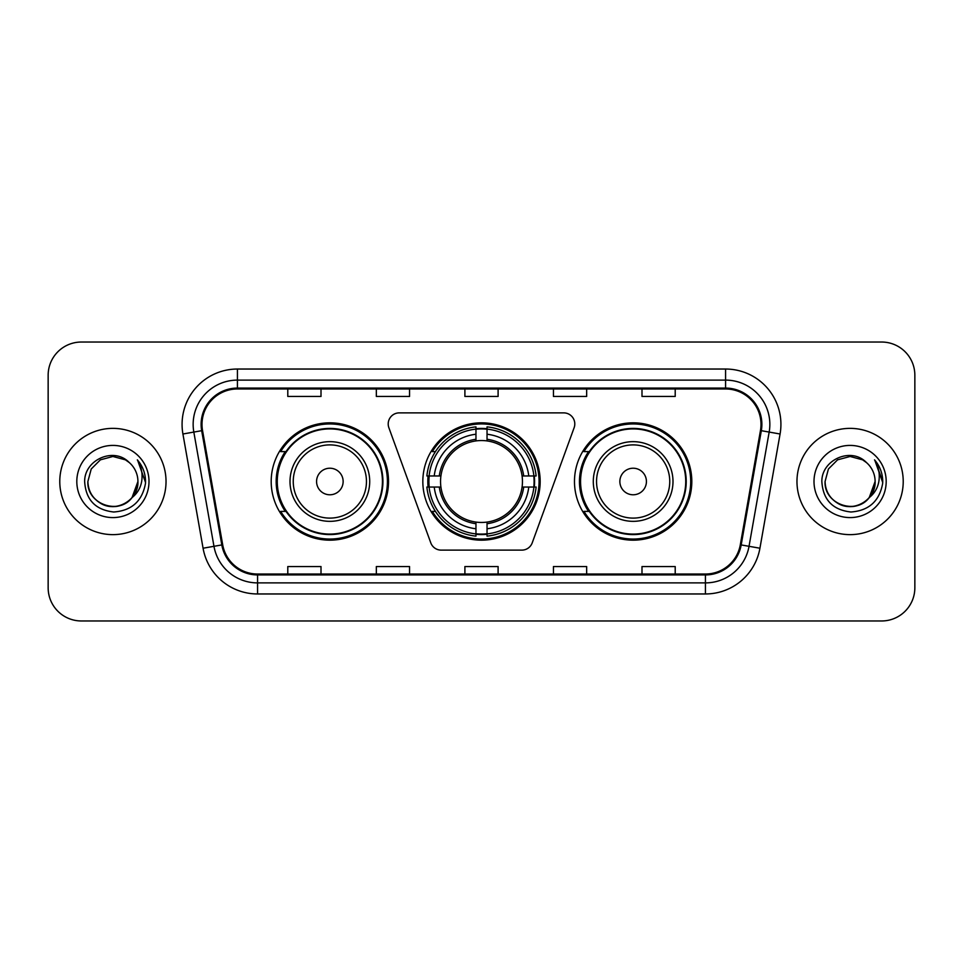 <?xml version="1.0" encoding="UTF-8"?>
<svg xmlns="http://www.w3.org/2000/svg" width="963" height="963" viewBox="0 0 963 963"><rect width="100%" height="100%" fill="white"/><g stroke="black" fill="none" stroke-linecap="round" stroke-linejoin="round"><path stroke-width="1.44" d="M388.209 423.937A11.075 11.075 0 0 0 388.871 427.728L430.774 542.843A11.075 11.075 0 0 0 441.174 550.126L521.826 550.126A11.075 11.075 0 0 0 532.226 542.843L574.129 427.728A11.075 11.075 0 0 0 563.728 412.874L399.272 412.874A11.075 11.075 0 0 0 388.209 423.937M574.478 481.5A58.671 58.671 0 0 0 633.148 540.171A58.671 58.671 0 0 0 691.807 481.5A58.671 58.671 0 0 0 633.148 422.829A58.671 58.671 0 0 0 574.478 481.5M422.829 481.5A58.671 58.671 0 0 0 481.5 540.171A58.671 58.671 0 0 0 540.171 481.5A58.671 58.671 0 0 0 481.5 422.829A58.671 58.671 0 0 0 422.829 481.5M271.193 481.5A58.671 58.671 0 0 0 329.852 540.171A58.671 58.671 0 0 0 388.522 481.5A58.671 58.671 0 0 0 329.852 422.829A58.671 58.671 0 0 0 271.193 481.5M285.265 511.389A53.687 53.687 0 0 1 285.265 451.611M428.102 487.037A53.687 53.687 0 0 1 428.102 475.963M588.549 511.389A53.687 53.687 0 0 1 588.549 451.611M48.15 375.233L48.15 587.767A33.211 33.211 0 0 0 81.361 620.966L881.639 620.966A33.211 33.211 0 0 0 914.85 587.767L914.85 375.233A33.211 33.211 0 0 0 881.639 342.034L81.361 342.034A33.211 33.211 0 0 0 48.15 375.233L48.15 587.767M59.778 481.5A53.134 53.134 0 0 0 112.9 534.634A53.134 53.134 0 0 0 166.033 481.5A53.134 53.134 0 0 0 112.9 428.366A53.134 53.134 0 0 0 59.778 481.5A53.134 53.134 0 0 0 112.9 534.634A53.134 53.134 0 0 0 166.033 481.5A53.134 53.134 0 0 0 112.9 428.366A53.134 53.134 0 0 0 59.778 481.5M796.967 481.5A53.134 53.134 0 0 0 850.1 534.634A53.134 53.134 0 0 0 903.222 481.5A53.134 53.134 0 0 0 850.1 428.366A53.134 53.134 0 0 0 796.967 481.5A53.134 53.134 0 0 0 850.1 534.634A53.134 53.134 0 0 0 903.222 481.5A53.134 53.134 0 0 0 850.1 428.366A53.134 53.134 0 0 0 796.967 481.5M202.013 424.382A35.426 35.426 0 0 1 237.428 388.968L725.572 388.968A35.426 35.426 0 0 1 760.457 430.533L740.306 544.769A35.426 35.426 0 0 1 705.434 574.032L257.566 574.032A35.426 35.426 0 0 1 222.694 544.769L202.543 430.533A35.426 35.426 0 0 1 202.013 424.382M201.123 424.382A36.305 36.305 0 0 0 201.676 430.69L221.815 544.926A36.305 36.305 0 0 0 257.566 574.923L705.434 574.923A36.305 36.305 0 0 0 741.185 544.926L761.324 430.69A36.305 36.305 0 0 0 725.572 388.077L237.428 388.077A36.305 36.305 0 0 0 201.123 424.382M182.922 434A55.348 55.348 0 0 1 237.428 369.034L725.572 369.034A55.348 55.348 0 0 1 780.078 434L759.927 548.224A55.348 55.348 0 0 1 705.434 593.966L257.566 593.966A55.348 55.348 0 0 1 203.073 548.224L182.922 434L193.828 432.074A44.274 44.274 0 0 1 237.428 380.108L725.572 380.108A44.274 44.274 0 0 1 769.172 432.074L749.033 546.31A44.274 44.274 0 0 1 705.434 582.892L257.566 582.892A44.274 44.274 0 0 1 213.967 546.31L193.828 432.074A44.274 44.274 0 0 1 193.154 424.382M881.639 342.034L81.361 342.034M81.361 620.966L881.639 620.966M914.85 587.767L914.85 375.233M464.9 388.968L464.9 396.455L498.1 396.455L498.1 388.968M376.34 388.968L376.34 396.455L409.552 396.455L409.552 388.968M287.793 388.968L287.793 396.455L321.004 396.455L321.004 388.968M553.448 388.968L553.448 396.455L586.66 396.455L586.66 388.968M641.996 388.968L641.996 396.455L675.207 396.455L675.207 388.968M498.1 574.032L498.1 566.545L464.9 566.545L464.9 574.032M409.552 574.032L409.552 566.545L376.34 566.545L376.34 574.032M321.004 574.032L321.004 566.545L287.793 566.545L287.793 574.032M586.66 574.032L586.66 566.545L553.448 566.545L553.448 574.032M675.207 574.032L675.207 566.545L641.996 566.545L641.996 574.032M105.22 505.31C120.905 510.956 138.407 497.739 137.926 481.5C137.589 490.937 133.412 498.16 125.419 503.168C109.818 513.159 87.031 500.002 87.886 481.5L91.232 468.993L100.393 459.833L112.9 456.474L125.419 459.833L129.295 462.589C113.935 446.495 84.371 459.76 84.648 481.5C85.779 499.773 95.469 509.945 113.706 512.003C131.666 510.703 142.259 501.157 145.485 483.378L145.533 481.5C145.437 473.29 142.717 466.092 137.348 459.881C141.429 466.574 142.861 473.784 141.657 481.5C140.49 488.06 137.3 493.417 132.075 497.57A25.026 25.026 0 0 0 137.926 481.5L132.075 497.57C118.798 515.53 86.574 504.046 87.886 481.5L91.232 468.993L100.393 459.833L112.9 456.474L125.419 459.833L129.295 462.589L125.419 459.833L112.9 456.474L100.393 459.833L91.232 468.993L87.886 481.5C88.223 490.937 92.388 498.16 100.393 503.168C115.993 513.159 138.78 500.002 137.926 481.5L132.015 497.654L137.926 481.5C137.589 490.937 133.412 498.16 125.419 503.168C109.818 513.159 87.031 500.002 87.886 481.5C88.223 490.937 92.388 498.16 100.393 503.168C115.993 513.159 138.78 500.002 137.926 481.5A25.026 25.026 0 0 0 129.295 462.589M76.811 481.5A36.088 36.088 0 0 0 112.9 517.588A36.088 36.088 0 0 0 149 481.5A36.088 36.088 0 0 0 112.9 445.412A36.088 36.088 0 0 0 76.811 481.5M137.589 460.158L145.521 482.451M487.037 533.899L487.037 536.126A54.903 54.903 0 0 0 536.126 487.037L533.899 487.037A52.688 52.688 0 0 1 487.037 533.899L487.037 528.771A47.596 47.596 0 0 0 528.771 487.037L522.078 487.037A40.952 40.952 0 0 0 487.037 440.922L487.037 429.101A52.688 52.688 0 0 1 533.899 475.963L536.126 475.963A54.903 54.903 0 0 0 487.037 426.874L487.037 429.101M429.101 487.037L426.874 487.037A54.903 54.903 0 0 0 475.963 536.126L475.963 533.899A52.688 52.688 0 0 1 429.101 487.037L434.229 487.037A47.596 47.596 0 0 0 475.963 528.771L475.963 522.078A40.952 40.952 0 0 0 522.078 487.037L523.716 487.037A42.577 42.577 0 0 1 487.037 523.716L487.037 528.771M475.963 429.101L475.963 426.874A54.903 54.903 0 0 0 426.874 475.963L429.101 475.963A52.688 52.688 0 0 1 475.963 429.101L475.963 434.229A47.596 47.596 0 0 0 434.229 475.963L440.922 475.963A40.952 40.952 0 0 0 475.963 522.078L475.963 523.716A42.577 42.577 0 0 1 439.284 487.037L434.229 487.037M429.209 487.037A52.58 52.58 0 0 1 429.209 475.963M487.037 429.209A52.58 52.58 0 0 0 475.963 429.209M533.791 475.963A52.58 52.58 0 0 1 533.791 487.037M533.899 475.963L528.771 475.963A47.596 47.596 0 0 0 487.037 434.229M528.771 487.037L533.899 487.037M475.963 528.771L475.963 533.899M522.078 475.963L528.771 475.963M487.037 522.151L487.037 523.716M475.963 522.078A40.952 40.952 0 0 1 440.922 487.037L439.284 487.037M487.037 533.791A52.58 52.58 0 0 1 475.963 533.791M434.229 475.963L429.101 475.963M475.963 440.849L475.963 434.229M487.037 440.922A40.952 40.952 0 0 0 440.922 475.963L439.284 475.963A42.577 42.577 0 0 1 475.963 439.284M487.037 440.849L487.037 439.284A42.577 42.577 0 0 1 523.716 475.963M435.445 451.611L432.303 451.611A57.563 57.563 0 0 1 539.063 481.5A57.563 57.563 0 0 1 432.303 511.389L435.445 511.389M343.141 481.5A13.277 13.277 0 0 0 329.852 468.223A13.277 13.277 0 0 0 316.574 481.5A13.277 13.277 0 0 0 329.852 494.777A13.277 13.277 0 0 0 343.141 481.5M369.708 481.5A39.844 39.844 0 0 0 329.852 441.656A39.844 39.844 0 0 0 290.007 481.5A39.844 39.844 0 0 0 329.852 521.344A39.844 39.844 0 0 0 369.708 481.5A39.844 39.844 0 0 1 329.852 521.344A39.844 39.844 0 0 1 290.007 481.5M382.431 481.5A52.58 52.58 0 0 0 329.852 428.92A52.58 52.58 0 0 0 277.272 481.5A52.58 52.58 0 0 0 329.852 534.08A52.58 52.58 0 0 0 382.431 481.5M387.415 481.5A57.563 57.563 0 0 1 280.666 511.389L285.999 511.389A53.073 53.073 0 0 0 382.925 481.632A53.073 53.073 0 0 0 285.999 451.611L280.666 451.611A57.563 57.563 0 0 1 387.415 481.5M646.426 481.5A13.277 13.277 0 0 0 633.148 468.223A13.277 13.277 0 0 0 619.859 481.5A13.277 13.277 0 0 0 633.148 494.777A13.277 13.277 0 0 0 646.426 481.5M672.993 481.5A39.844 39.844 0 0 0 633.148 441.656A39.844 39.844 0 0 0 593.292 481.5A39.844 39.844 0 0 0 633.148 521.344A39.844 39.844 0 0 0 672.993 481.5A39.844 39.844 0 0 1 633.148 521.344A39.844 39.844 0 0 1 593.292 481.5M685.728 481.5A52.58 52.58 0 0 0 633.148 428.92A52.58 52.58 0 0 0 580.569 481.5A52.58 52.58 0 0 0 633.148 534.08A52.58 52.58 0 0 0 685.728 481.5M690.7 481.5A57.563 57.563 0 0 1 583.951 511.389L589.284 511.389A53.073 53.073 0 0 0 686.222 481.632A53.073 53.073 0 0 0 589.284 451.611L583.951 451.611A57.563 57.563 0 0 1 690.7 481.5M842.408 505.31C858.093 510.956 875.596 497.739 875.114 481.5C874.777 490.937 870.612 498.16 862.607 503.168C847.007 513.159 824.22 500.002 825.074 481.5L828.421 468.993L837.581 459.833L828.421 468.993L825.074 481.5L828.421 468.993L837.581 459.833L850.1 456.474L862.607 459.833L866.483 462.589C851.136 446.495 821.571 459.76 821.848 481.5C822.98 499.773 832.658 509.945 850.907 512.003C868.867 510.703 879.46 501.157 882.674 483.378L882.734 481.5C882.638 473.29 879.905 466.092 874.536 459.881C878.617 466.574 880.062 473.784 878.846 481.5C877.678 488.06 874.488 493.417 869.276 497.57A25.026 25.026 0 0 0 875.114 481.5L869.276 497.57C855.987 515.53 823.774 504.046 825.074 481.5C825.411 490.937 829.588 498.16 837.581 503.168C853.182 513.159 875.969 500.002 875.114 481.5L869.204 497.654L875.114 481.5C874.777 490.937 870.612 498.16 862.607 503.168C847.007 513.159 824.22 500.002 825.074 481.5C825.411 490.937 829.588 498.16 837.581 503.168C853.182 513.159 875.969 500.002 875.114 481.5A25.026 25.026 0 0 0 866.483 462.589M814 481.5A36.088 36.088 0 0 0 850.1 517.588A36.088 36.088 0 0 0 886.189 481.5A36.088 36.088 0 0 0 850.1 445.412A36.088 36.088 0 0 0 814 481.5M882.734 481.5L875.018 460.434M874.777 460.158L882.71 482.451M725.572 369.034L725.572 388.077M193.828 432.074L201.676 430.69M257.566 593.966L257.566 574.923M705.434 574.923L705.434 593.966M741.185 544.926L759.927 548.224M203.073 548.224L221.815 544.926M761.324 430.69L780.078 434M237.428 369.034L237.428 388.077M487.037 522.078A40.952 40.952 0 0 0 522.078 487.037M534.284 487.037A53.073 53.073 0 0 0 534.284 475.963M487.037 428.716A53.073 53.073 0 0 0 475.963 428.716M475.963 534.284A53.073 53.073 0 0 0 487.037 534.284M366.458 481.5A36.606 36.606 0 0 0 329.852 444.894A36.606 36.606 0 0 0 293.246 481.5A36.606 36.606 0 0 0 329.852 518.106A36.606 36.606 0 0 0 366.458 481.5M669.754 481.5A36.606 36.606 0 0 0 633.148 444.894A36.606 36.606 0 0 0 596.542 481.5A36.606 36.606 0 0 0 633.148 518.106A36.606 36.606 0 0 0 669.754 481.5"/></g></svg>
